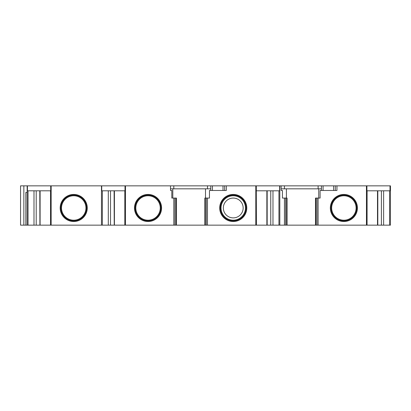 <?xml version="1.0" encoding="UTF-8"?>
<svg xmlns="http://www.w3.org/2000/svg" width="411" height="411" viewBox="0 0 411 411"><rect width="100%" height="100%" fill="white"/><g stroke="black" fill="none" stroke-linecap="round" stroke-linejoin="round"><path stroke-width="0.62" d="M233.243 217.887A9.91 9.91 0 0 1 223.337 207.976A9.91 9.91 0 0 1 233.243 198.071A9.91 9.91 0 0 1 243.153 207.976A9.91 9.91 0 0 1 233.243 217.887M124.852 225.151L114.417 225.151L114.417 190.802M114.222 190.802L114.222 225.151L114.099 190.802M50.543 225.151L114.099 225.151M50.507 190.802L50.507 225.151L40.103 225.151L40.103 190.802M39.913 190.802L39.913 225.151L39.79 190.802M28.04 190.802L28.04 225.151L39.79 225.151M28.04 225.151L27.157 225.151L27.157 185.849L27.429 185.849L27.429 190.802L51.164 190.802M20.55 225.151L20.55 185.849L20.55 225.151L27.157 225.151M315.478 198.071L315.478 225.151L315.879 225.151L315.879 198.071L315.478 198.071L316.948 198.071L316.948 225.151L315.879 225.151L390.45 225.151L390.45 221.848M377.694 190.802L377.658 225.151M367.105 190.802L367.064 225.151M315.478 225.151L286.657 225.151L287.058 225.151L287.058 198.071L286.657 198.071L286.657 225.151L285.588 225.151L285.588 198.071L286.657 198.071M204.848 198.071L205.253 198.071L204.848 198.071L204.848 225.151L285.588 225.151M205.248 225.151L205.248 198.071L209.466 198.071L209.466 190.473L226.317 190.473L226.317 185.849L279.814 185.849L279.814 225.151L279.814 185.849L390.45 185.849L390.45 189.152M255.801 190.802L267.058 190.802L267.022 225.151M256.294 190.802L256.428 225.151M204.848 225.151L176.026 225.151L176.026 198.071L176.432 198.071L176.432 225.151M124.816 190.802L124.816 225.151L176.026 225.151M246.785 207.976A13.542 13.542 0 0 1 226.471 219.705A13.542 13.542 0 0 1 226.471 196.253A13.542 13.542 0 0 1 246.785 207.976M27.429 185.849L226.317 185.849M173.817 225.151L173.817 198.071L176.026 198.071M161.574 207.976A13.542 13.542 0 0 1 141.266 219.705A13.542 13.542 0 0 1 141.266 196.253A13.542 13.542 0 0 1 161.574 207.976M101.723 185.849L101.723 190.802L125.473 190.802M101.471 189.152L101.471 225.151L101.466 189.152M25.836 225.151L25.836 192.456L27.157 192.456M366.442 190.802L390.013 190.802L390.013 185.849M390.45 225.151L390.45 185.849M316.948 198.071L320.092 198.071L320.092 190.473L336.948 190.473L336.948 185.849M335.294 185.849L335.294 190.473M357.421 207.976A13.542 13.542 0 0 1 337.112 219.705A13.542 13.542 0 0 1 337.112 196.253A13.542 13.542 0 0 1 357.421 207.976M73.723 221.519A13.542 13.542 0 0 0 85.452 201.205A13.542 13.542 0 0 0 61.999 201.205A13.542 13.542 0 0 0 73.723 221.519M148.037 221.519A13.542 13.542 0 0 0 159.761 201.205A13.542 13.542 0 0 0 136.308 201.205A13.542 13.542 0 0 0 148.037 221.519M20.55 185.849L27.157 185.849M255.801 225.151L255.801 185.849L256.294 185.849M173.817 198.071L171.813 198.071L171.813 190.473L170.503 190.473L170.503 185.849M87.266 207.976A13.542 13.542 0 0 1 66.957 219.705A13.542 13.542 0 0 1 66.957 196.253A13.542 13.542 0 0 1 87.266 207.976M343.884 220.198A12.222 12.222 0 0 0 356.101 207.976A12.222 12.222 0 0 0 343.884 195.759A12.222 12.222 0 0 0 331.662 207.976A12.222 12.222 0 0 0 343.884 220.198M61.506 207.976A12.222 12.222 0 0 0 73.723 220.198A12.222 12.222 0 0 0 85.945 207.976A12.222 12.222 0 0 0 73.723 195.759A12.222 12.222 0 0 0 61.506 207.976M135.815 207.976A12.222 12.222 0 0 0 148.037 220.198A12.222 12.222 0 0 0 160.254 207.976A12.222 12.222 0 0 0 148.037 195.759A12.222 12.222 0 0 0 135.815 207.976M267.022 190.802L278.93 190.802L278.93 225.151M221.026 207.976A12.222 12.222 0 0 0 239.351 218.56A12.222 12.222 0 0 0 239.351 197.393A12.222 12.222 0 0 0 221.026 207.976M281.134 185.849L281.134 190.473L282.444 190.473L282.444 198.071L285.588 198.071M279.614 185.849L279.614 190.802L256.3 190.802L256.3 185.849M210.797 185.849L210.797 190.473M173.807 185.849L173.807 188.824M207.493 185.849L207.493 188.824M284.433 185.849L284.433 188.824M212.446 185.849L212.446 190.473M223.014 185.849L223.014 190.473M224.668 185.849L224.668 190.473M383.617 225.151L383.617 190.802M210.797 188.824L205.5 188.824L205.5 198.071M205.5 188.824L172.805 188.824L172.805 198.071M321.423 188.824L286.405 188.824L286.405 198.071M318.124 185.849L318.124 188.824M172.805 188.824L170.503 188.824M321.423 185.849L321.423 190.473M323.077 185.849L323.077 190.473M333.645 185.849L333.645 190.473M318.736 188.824L318.736 198.071L320.092 198.071L320.092 190.473M286.405 188.824L281.134 188.824M272.976 225.151L272.976 190.802M233.243 221.519A13.542 13.542 0 0 0 244.971 201.205A13.542 13.542 0 0 0 221.519 201.205A13.542 13.542 0 0 0 233.243 221.519M108.299 225.151L108.299 190.802M33.99 225.151L33.99 190.802M266.862 225.151L266.862 190.802M207.463 225.151L207.463 198.071M125.011 190.802L125.011 185.849M125.473 225.151L125.473 185.849M174.963 225.151L174.963 198.071M101.471 225.151L101.471 185.849M102.349 225.151L102.349 190.802M50.702 190.802L50.702 185.849M51.164 225.151L51.164 185.849M389.566 225.151L389.566 190.802M377.504 225.151L377.504 190.802M318.093 225.151L318.093 198.071M366.905 190.802L366.905 185.849M366.442 225.151L366.442 185.849M343.884 220.856A12.88 12.88 0 0 0 355.037 201.539A12.88 12.88 0 0 0 332.73 201.539A12.88 12.88 0 0 0 343.884 220.856M60.843 207.976A12.88 12.88 0 0 0 80.166 219.13A12.88 12.88 0 0 0 80.166 196.823A12.88 12.88 0 0 0 60.843 207.976M135.152 207.976A12.88 12.88 0 0 0 154.474 219.13A12.88 12.88 0 0 0 154.474 196.823A12.88 12.88 0 0 0 135.152 207.976M220.363 207.976A12.88 12.88 0 0 0 239.685 219.13A12.88 12.88 0 0 0 239.685 196.823A12.88 12.88 0 0 0 220.363 207.976M267.176 225.151L267.176 190.802M206.317 225.151L206.317 198.071M284.443 225.151L284.443 198.071M270.757 225.151L270.757 190.802M377.817 225.151L377.817 190.802M381.398 225.151L381.398 190.802M86.608 207.976A12.88 12.88 0 0 1 67.286 219.13A12.88 12.88 0 0 1 67.286 196.823A12.88 12.88 0 0 1 86.608 207.976M110.523 225.151L110.523 190.802M36.214 225.151L36.214 190.802M23.853 225.151L23.853 185.849M209.466 198.071L209.466 190.473"/></g></svg>
